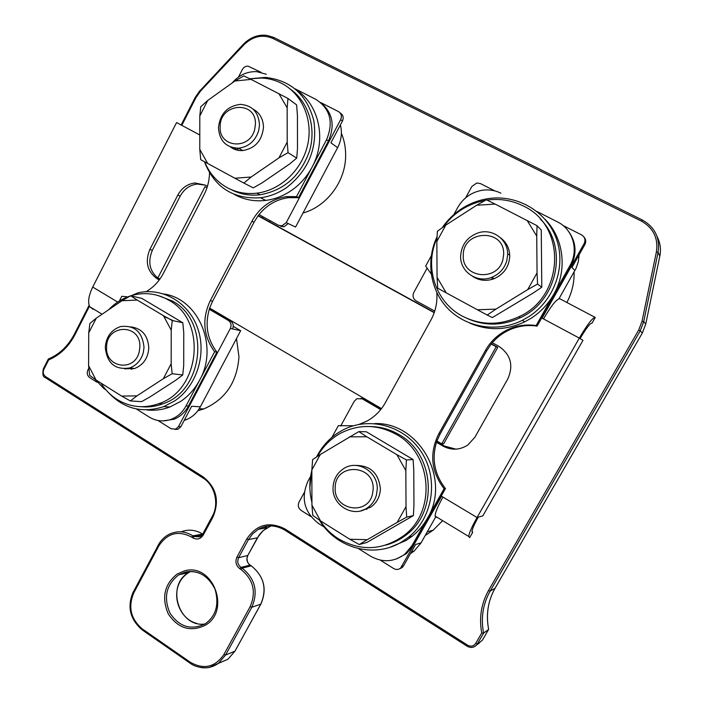 <?xml version="1.0" encoding="UTF-8"?>
<svg xmlns="http://www.w3.org/2000/svg" width="703" height="703" viewBox="0 0 703 703"><rect width="100%" height="100%" fill="white"/><g stroke="black" fill="none" stroke-linecap="round" stroke-linejoin="round"><path stroke-width="1.05" d="M659.827 256.085L658.078 252.333L643.72 321.702L645.749 324.065L642.331 333.029L495.044 588.262C487.944 600.96 485.808 614.668 488.647 629.405L482.46 640.082L488.647 629.405L483.602 633.113L477.302 643.983L475.711 643.386L481.74 632.981L483.602 633.113C480.711 618.086 482.891 604.097 490.123 591.161L640.222 330.858L642.322 333.02L645.749 324.048L659.836 256.059C661.18 249.187 660.266 242.702 657.085 236.595M507.048 245.25L505.94 245.646M43.516 368.82L43.85 369.391L48.674 359.918L48.498 358.917C59.324 354.426 67.901 346.271 74.246 334.443L89.132 305.278M425.253 535.44L433.233 530.141L442.635 520.659M302.984 213.027C326.667 206.524 345.481 181.62 345.639 155.987C345.762 147.955 344.347 140.363 341.386 133.21M197.851 410.737L203.747 408.944C225.373 399.471 237.113 382.098 238.967 356.834L236.498 338.556M224.635 317.484L223.273 316.051M566.864 302.475C571.513 293.669 573.929 284.355 574.114 274.548L574.096 271.973M310.902 516.564L301.174 510.448C298.309 508.225 297.606 505.439 299.047 502.074L304.285 492.495M340.691 426.009L354.25 401.246L356.939 398.671L362.344 398.891L380.692 409.629M559.008 298.678L576.021 268.397L578.323 261.736L579.105 254.794M595.09 317.361L559.852 298.775C556.987 298.538 551.53 305.251 543.489 318.925L579.307 338.099C587.444 324.303 592.761 317.413 595.256 317.448L592.04 323.099C590.151 323.116 586.17 328.275 580.089 338.582L582.972 340.34L482.829 515.861L478.286 517.162C474.42 524.051 472.328 528.788 472.003 531.371L472.724 532.25L472.021 531.828M435.5 517.294L421.097 542.795L414.155 551.055L410.438 553.639M340.384 124.941C342.326 132.656 341.412 140.222 337.625 147.639L295.568 227.043L288.239 223.58L283.907 226.788L280.532 226.225M270.435 220.856L269.17 221.7M222.833 315.796L223.079 316.578M233.273 326.359L240.663 330.691L200.346 406.8L191.664 406.272L180.891 426.659L178.483 426.598L230.338 328.45C231.726 325.111 231.05 322.44 228.317 320.427L230.531 320.937C233.255 322.941 233.923 325.603 232.544 328.934L240.663 330.691M340.173 112.937L340.287 113.034C343.169 114.914 343.881 117.586 342.44 121.057L330.92 142.841L337.625 147.639M342.44 121.057L340.656 119.651L286.244 222.64L281.885 225.865L278.511 225.294L259.003 214.582M184.204 420.394L186.233 419.691C192.306 417.213 197.016 412.916 200.346 406.8M434.744 311.095L416.106 300.866C413.074 298.766 412.318 295.963 413.821 292.448L427.222 267.984M465.623 197.851L471.862 186.462L476.81 183L480.413 183.58L494.842 190.9M436.317 517.399L435.087 516.081C435.262 512.531 437.881 506.195 442.934 497.065L441.581 496.248L400.587 568.129C398.39 569.755 396.079 569.887 393.645 568.525L380.226 560.098M436.475 442.284L442.846 446.01C451.317 450.518 459.63 450.201 467.785 445.052L474.868 437.266L507.838 378.838C513.744 365.358 510.73 354.505 498.796 346.28L492.32 342.721M579.307 338.099L477.047 517.513L442.934 497.065M543.489 318.925L542.066 318.169L584.123 243.633L584.887 244.556L571.926 267.518L574.931 270.497M562.962 225.452L581.601 234.907C584.914 237.052 585.748 239.96 584.123 243.633M360.92 398.293L364.057 399.076L381.14 409.067M472.724 532.25L469.666 537.619L468.681 536.442C469.103 533.015 471.898 526.705 477.047 517.513M421.097 542.795L415.578 544.526L403.504 565.924L402.142 567.549L399.664 568.762M263.361 216.981L262.043 217.772L434.296 312.457M213.905 310.577L213.967 311.244L209.468 308.608M96.979 382.212L89.764 377.678C87.242 375.683 86.636 373.091 87.928 369.91L88.833 368.144M93.209 309.355L89.738 306.728C87.62 302.141 88.613 295.585 92.717 287.07L176.567 122.559L199.784 134.985M261.059 72.312L248.054 66.135C245.584 66.082 243.677 67.233 242.333 69.579L238.493 77.058M320.665 102.541L338.503 111.592C341.386 113.482 342.106 116.162 340.656 119.651M207.455 186.269L205.381 185.135L194.986 182.965C187.481 183.905 181.752 187.947 177.806 195.091L149.862 249.451C144.871 261.709 147.261 271.463 157.033 278.696L159.23 279.979M209.257 309.267L228.317 320.427M174.924 429.436L178.096 429.234L171.145 428.786L157.938 420.491M175.688 429.19L178.483 426.598M178.096 429.234L180.891 426.659M436.712 441.589L444.226 445.992L455.939 449.155M584 237.06C585.951 239.301 586.24 241.797 584.887 244.556M491.388 343.837L497.777 347.344L443.646 443.839L441.739 443.865L436.906 441.036C431.378 458.286 434.234 474.121 445.465 488.541L413.505 545.185L411.984 545.66L427.319 518.48C423.391 525.387 418.39 531.275 412.292 536.152L406.062 540.502L390.596 547.031M205.522 185.205L197.315 184.054C189.828 184.977 184.124 189.002 180.188 196.128L177.806 195.091M159.625 279.442L159.502 279.372C149.765 272.166 147.375 262.456 152.349 250.25L180.188 196.128M258.177 215.654L262.043 217.772M230.531 320.937L213.967 311.244M509.719 254.996L507.654 254.047M472.697 276.428C479.314 280.699 486.458 281.455 494.139 278.696L491.924 277.272C499.446 274.082 504.394 268.581 506.784 260.769L507.654 254.758C508.322 239.811 492.75 228.176 478.541 232.755C467.513 236.691 461.546 244.433 460.641 255.971C459.85 271.683 477.144 283.617 491.924 277.272L491.995 279.416M365.209 509.165L366.904 509.297M504.376 241.34L503.128 240.69M476.239 277.887L477.267 278.836M237.131 148.254L238.66 150.416M133.271 368.363L133.886 368.724M236.436 149.941L235.364 148.157M131.856 369.189L130.319 368.021M234.758 149.379L234.697 148.078M131.285 369.268L130.951 368.53M173.641 320.823L164.115 316.543M436.906 441.036L440.183 433.848L486.731 350.709L491.23 344.031C495.791 338.371 501.336 333.907 507.874 330.638C517.144 326.139 526.899 324.619 537.118 326.087L570.792 266.402C577.383 253.185 576.24 240.997 567.356 229.855M396.554 558.929L406.413 553.639L413.505 545.185M321.069 102.893C332.704 112.902 335.155 125.626 328.406 141.039L298.485 197.684L288.406 197.675C276.077 199.459 265.954 205.513 258.045 215.839L254.047 222.21L212.57 301.271L209.643 308.081C204.67 324.373 207.095 339.057 216.902 352.133L214.617 351.755C203.22 336.008 201.77 318.977 210.276 300.673L251.902 221.269C259.741 207.218 271.244 199.002 286.393 196.612L296.517 196.62L312.106 167.094C307.158 176.348 300.541 183.958 292.246 189.907C284.047 195.68 275.224 199.177 265.787 200.408C254.468 201.726 243.994 199.74 234.354 194.441M162.868 420.904L174.028 419.243C180.223 416.712 185.012 412.318 188.413 406.07L216.902 352.133M500.87 193.184C494.912 190.232 488.567 189.283 481.854 190.32C471.23 192.35 463.189 198.088 457.715 207.534L453.839 214.608M536.96 211.48L557.417 221.858C572.963 229.292 579.044 250.25 569.966 265.576L536.143 325.551C525.87 324.074 516.072 325.603 506.766 330.129C497.627 334.751 490.553 341.473 485.527 350.296L438.777 433.821C429.243 453.101 431.009 471.414 444.076 488.761L427.319 518.48C451.546 479.147 418.979 421.888 374.708 423.575M537.118 326.087L536.143 325.551M445.465 488.541L444.076 488.761M358.574 548.674L370.349 556.073C382.362 562.831 393.873 562.189 404.866 554.157L411.984 545.66M324.417 527.197L318.696 523.603C304.214 512.355 300.612 498.251 307.896 481.291L310.48 476.572M331.948 437.345L338.354 425.64L353.389 425.772M340.173 425.702L338.354 425.64M359.163 424.384L366.685 421.229C374.602 416.941 380.824 410.763 385.358 402.696L430.886 320.12C435.544 311.508 437.521 302.369 436.818 292.703M431.15 273.88L425.658 266.103L431.229 255.927M136.32 408.953L149.247 417.072C156.347 421.334 163.79 422.028 171.585 419.155C177.797 416.607 182.604 412.204 186.023 405.93L214.617 351.755M105.898 389.822L103.824 388.522L95.054 379.304M119.334 301.042L121.76 296.306L126.848 296.763M146.083 291.692C153.421 287.422 159.194 281.305 163.386 273.353L204.002 194.81C207.543 187.886 209.371 180.583 209.503 172.894M266.34 74.263L256.683 71.644C247.122 71.328 238.967 75.089 232.218 82.928M295.128 88.859L315.823 99.351C330.225 108.772 333.802 122.225 326.561 139.721L312.106 167.094C326.772 140.424 319.461 105.011 296.508 90.037M298.485 197.684L296.517 196.62M545.106 219.345C563.929 238.326 567.664 270.339 553.692 294.434C548.112 304.188 540.625 312.106 531.222 318.187L524.869 321.781C506.213 330.472 487.82 330.902 469.692 323.055M163.852 293.959C198.527 298.81 218.791 346.412 199.687 380.042C194.977 388.847 188.694 395.938 180.829 401.308L169.906 406.993C162.296 409.831 154.572 410.798 146.725 409.911M442.249 227.675C447.17 220.487 453.242 214.433 460.465 209.503C468.145 204.327 476.511 200.856 485.553 199.09C514.798 193.325 545.686 209.907 556.055 237.913C566.627 265.831 554.535 300.339 528.665 316.737L522.25 320.375C497.513 332.668 467.029 327.783 448.628 309.311C430.183 290.849 425.5 260.962 437.064 236.709M316.587 456.941C321.684 446.871 328.89 438.795 338.213 432.723L342.431 430.245C368.943 415.912 404.875 425.57 421.774 452.627C438.936 479.49 432.828 518.111 408.434 537.259L402.134 541.653C374.611 559.008 335.806 548.322 319.417 520.106M311.93 502.381L311.429 500.308M309.847 487.574L311.877 469.578M121.224 299.926L138.034 292.826C162.56 287.149 188.861 302.466 197.754 328.433C206.823 354.312 196.603 386.219 174.722 400.886L163.694 406.633C142.032 413.636 123.412 408.733 107.831 391.931M250.496 78.727L265.347 77.4C290.682 80.212 306.842 94.624 313.819 120.644C317.633 147.718 308.758 169.88 287.211 187.139C278.933 192.974 270.022 196.515 260.497 197.763C233.194 199.388 214.494 187.358 204.406 161.681M540.212 218.984C568.824 246.498 557.795 300.972 520.396 317.677C502.575 325.858 485.035 326.201 467.776 318.723M370.648 426.545C380.604 426.721 389.989 429.375 398.794 434.489C434.392 453.637 438.839 511.116 406.246 534.895C400.104 539.711 393.311 543.111 385.877 545.106M157.867 295.462L172.42 301.051C210.759 321.016 204.142 390.736 162.639 403.891C155.697 406.466 148.632 407.406 141.452 406.729M290.453 89.211C308.345 101.83 316.403 127.331 309.628 150.618C300.822 175.662 284.302 190.381 260.075 194.793C249.609 195.979 239.872 194.204 230.865 189.45M486.986 200.1C499.719 198.343 511.775 200.276 523.155 205.909C567.128 225.628 564.412 296.947 518.779 316.798C499.244 325.656 480.351 325.392 462.091 315.999C435.201 301.842 423.971 266.367 436.994 238.194M443.523 226.753C453.637 212.991 467.02 204.301 483.673 200.68L485.281 200.373M317.431 456.388C323.046 446.335 330.832 438.584 340.779 433.136C359.242 423.865 377.775 424.304 396.378 434.454C432.204 453.734 436.668 511.617 403.874 535.554C382.704 550.467 360.911 551.556 338.477 538.823C331.016 534.078 324.839 527.962 319.953 520.475M311.93 502.337C309.171 491.652 309.144 481.01 311.851 470.404M130.784 295.805L134.352 294.838C146.409 292.193 157.85 293.968 168.685 300.146C207.236 320.225 200.575 390.411 158.843 403.654C144.141 408.795 130.222 407.397 117.102 399.471C110.573 395.323 105.178 389.857 100.924 383.065M108.543 309.83C114.826 303.265 122.111 298.634 130.407 295.919M249.899 78.833L261.49 78.024C268.511 78.349 275.137 80.08 281.358 83.209C302.044 93.613 313.345 119.765 307.659 144.862C302.079 169.977 280.383 190.355 256.841 193.158C246.173 194.38 236.27 192.525 227.131 187.613C216.788 181.796 209.292 173.202 204.652 161.813M527.725 289.574L495.966 309.118L477.425 309.777L446.212 292.843L437.064 277.342L436.853 241.454L445.781 225.118L476.669 205.241L495.149 204.09L537.039 225.689L541.266 230.022L541.785 287.228L537.558 284.065L537.057 272.913L527.725 289.574L537.558 284.065M541.785 287.228L532.944 293.177L492.39 317.554L487.205 315.049L495.966 309.118M405.833 470.571L406.018 506.635L397.177 522.399L367.247 539.684L349.804 539.254L320.489 520.853L311.939 505.141L311.851 469.973L320.322 454.49L358.829 431.607L366.342 431.774L413.1 459.551L406.413 459.938L396.852 454.656L405.833 470.571L406.413 459.938M413.1 459.551L413.768 469.868L413.953 505.088L413.399 515.607L406.703 517.118L406.018 506.635M413.399 515.607L366.781 542.496L359.242 544.526L367.247 539.684M171.224 330.182L171.163 363.732L163.324 378.706L136.971 395.868L121.663 396.088L96.03 379.989L88.596 365.657L88.736 332.879L96.276 318.16L121.979 300.708L130.67 295.778L141.857 298.406L182.806 322.73L172.253 320.533L163.456 315.682L171.224 330.182L172.253 320.533M182.806 322.73L183.755 332.581L183.711 365.402L182.736 374.954L172.156 373.732L171.163 363.732M182.736 374.954L176.022 380.051L150.152 396.826L141.584 401.65L130.354 400.938L136.971 395.868M278.959 157.85L251.103 177.024L234.89 178.228L207.684 163.465L199.775 149.335L199.801 115.942L207.728 100.459L234.881 81.021L251.041 79.386L287.966 98.446L296.613 104.888L297.422 115.31L297.483 148.755L296.71 158.105L288.054 152.674L287.211 142.085L278.959 157.85L288.054 152.674M296.71 158.105L289.399 164.159L262.078 182.859L253.265 187.877L243.871 183.07L251.103 177.024M437.064 277.342L437.705 288.204L446.212 292.843M436.853 241.454L437.363 231.305L445.781 225.118M476.669 205.241L486.344 199.793L495.149 204.09M527.118 220.417L536.732 236.094L537.039 225.689M536.732 236.094L537.057 272.913M477.425 309.777L487.205 315.049M311.939 505.141L312.756 515.361L320.489 520.853M311.851 469.973L312.624 459.604L320.322 454.49M349.453 436.835L366.843 436.791L358.829 431.607M366.843 436.791L396.852 454.656M397.177 522.399L406.703 517.118M349.804 539.254L359.242 544.526M88.596 365.657L89.685 375.42L96.03 379.989M88.736 332.879L89.896 323.45L96.276 318.16M121.979 300.708L137.243 300.076L130.67 295.778M137.243 300.076L163.456 315.682M163.324 378.706L172.156 373.732M121.663 396.088L130.354 400.938M199.775 149.335L200.724 159.669L207.684 163.465M199.801 115.942L200.768 106.707L207.728 100.459M234.881 81.021L243.836 75.898L251.041 79.386M278.871 93.604L287.158 107.875L287.966 98.446M287.158 107.875L287.211 142.085M234.89 178.228L243.871 183.07M494.139 278.696C503.823 274.328 509.016 266.894 509.737 256.384C509.649 248.625 506.591 242.438 500.562 237.842M360.903 510.835L370.903 507.083C376.878 502.636 380.033 496.564 380.385 488.849C378.689 473.066 370.279 465.263 355.129 465.43M124.589 368.847L134.563 368.521C143.263 365.042 148.008 358.231 148.799 348.082C148.017 335.524 142.006 328.442 130.784 326.851M230.373 146.927C234.011 149.634 238.15 150.846 242.781 150.565C255.057 148.421 261.947 140.758 263.458 127.568C263.317 118.948 259.776 112.735 252.816 108.939M376.413 495.097L377.247 489.27C378.223 471.783 357.599 459.226 343.749 468.558C337.027 472.987 333.459 479.358 333.046 487.68C331.948 505.58 353.741 518.348 367.695 507.654C372.001 504.543 374.91 500.36 376.413 495.097M143.254 352.792L144.018 347.344C142.366 331.834 134.51 324.918 120.459 326.579C111.215 329.856 106.144 336.807 105.274 347.423C107.032 363.354 115.169 370.191 129.686 367.95C136.505 365.428 141.031 360.384 143.254 352.792M258.704 130.609L259.495 125.002C258.651 112.269 252.298 105.388 240.452 104.36C227.456 106.012 220.118 113.763 218.44 127.594C219.389 140.864 226.129 147.735 238.669 148.201C248.651 146.83 255.33 140.969 258.704 130.609M503.656 254.389L502.917 259.548C497.671 282.193 461.757 278.177 463.277 255.435C462.618 229.653 504.93 228.203 503.656 254.389M373.161 489.27L372.449 494.271C367.441 516.134 333.697 510.079 335.199 487.908C334.672 462.618 374.444 463.708 373.161 489.27M139.871 347.141L139.212 351.825C134.704 372.326 105.151 367.906 106.601 347.212C106.302 323.688 141.162 323.318 139.871 347.141M255.409 124.466L254.732 129.273C250.013 150.477 218.686 147.885 220.153 126.698C219.749 102.752 256.692 100.098 255.409 124.466M497.777 347.344L496.195 346.755L441.739 443.865M207.025 187.631L205.012 186.682L206.981 187.771M258.045 215.839L434.217 312.686M491.23 344.031L496.195 346.755M159.941 279.003L157.911 277.817L205.012 186.682M381.492 408.619L209.643 308.081M267.43 526.143L264.196 528.261M187.912 571.688L186.067 573.033M479.578 642.779L476.485 645.126C473.76 647.753 470.65 648.122 467.17 646.224L467.6 645.178C470.913 646.865 473.611 646.268 475.711 643.386M270.954 525.906L263.063 530.668L257.509 537.637M467.6 645.178L284.926 528.928C269.302 521.108 256.595 524.447 246.806 538.946L236.964 557.048L238.616 557.664L248.449 539.588L257.421 537.795L247.737 555.555C246.129 559.351 246.911 562.541 250.11 565.107L251.243 565.836L250.11 565.107L241.015 567.391C237.772 564.773 236.973 561.53 238.616 557.664L247.834 555.493L246.99 558.331C247.184 561.802 248.229 564.061 250.127 565.107M247.825 555.396L259.143 535.115L262.412 531.301L267.096 527.733L258.291 529.341C266.991 524.64 275.761 524.851 284.592 529.974L284.926 528.928M260.831 604.062L260.822 604.167C267.342 589.316 264.196 576.565 251.384 565.924L251.226 565.836C264.056 576.179 267.228 588.973 260.734 604.237L235.022 651.092L227.939 659.247L234.934 651.18L225.575 655.038L251.806 607.251L260.822 604.167L235.03 651.004M218.202 663.447L227.939 659.247L218.475 663.245C213.185 667.042 207.332 668.483 200.909 667.569M199.924 532.558L202.692 534.104C195.698 529.798 188.509 529.034 181.11 531.828M642.331 333.029L495.07 588.244L490.123 591.161L488.541 590.52L638.702 329.997L642.024 321.297L656.4 251.876C658.395 238.185 653.386 227.93 641.382 221.102L272.826 38.428C262.439 34.087 252.772 36.24 243.844 44.869L200.654 90.933L195.917 97.682L181.796 125.354M190.636 571.504L188.439 572.734C165.627 585.502 179.037 627.911 204.889 623.992M284.733 530.062L284.592 529.974C275.33 524.798 266.56 524.596 258.291 529.341L252.711 533.744L248.449 539.588L246.806 538.946M236.964 557.048C234.995 561.688 235.953 565.581 239.846 568.727L241.015 567.391L242.157 568.138L251.226 565.836M240.98 569.474L242.157 568.138C255.189 578.674 258.405 591.715 251.806 607.251L250.154 606.663C256.428 591.891 253.37 579.492 240.98 569.474L239.846 568.727M223.923 654.484L225.575 655.038L218.475 663.245L209.696 667.27C208.563 668.078 197.104 668.667 190.109 663.184L190.39 662.305C203.914 669.854 215.092 667.244 223.923 654.484L250.154 606.663M202.684 534.122L192.877 535.818C184.968 530.985 176.98 530.51 168.913 534.421C164.423 536.749 160.855 540.326 158.21 545.141L158.852 545.88L133.825 592.77C127.884 606.997 130.723 619.062 142.358 628.965L190.39 662.305M158.852 545.88C167.314 533.094 178.263 530.167 191.682 537.11L192.877 535.818L193.984 536.547L202.06 535.132M202.719 534.21L200.153 536.828L193.984 536.547L192.789 537.83C197.042 540.045 200.54 539.104 203.281 535.027L212.956 517.065C219.74 500.817 216.454 487.416 203.097 476.854L45.519 376.58L45.361 377.643C42.997 377.098 42.321 374.172 43.322 368.864L48.287 359.11M203.193 478.145L203.097 476.854M212.376 516.266L212.262 516.336C219.389 504.279 215.013 485.008 202.824 477.908L45.51 377.739M200.355 90.353L243.352 44.263C250.496 37.154 258.493 34.219 267.333 35.458L273.845 37.505M642.243 219.942L273.968 37.558L272.826 38.428M656.4 251.876L658.078 252.333C660.179 237.93 654.915 227.139 642.287 219.969L641.382 221.102M642.024 321.297L643.72 321.702L640.222 330.858L638.702 329.997M204.828 624.036C190.733 630.503 179.08 626.795 169.871 612.919C163.386 597.445 166.233 584.843 178.395 575.116L184.933 572.268C189.872 571.003 194.784 571.328 199.678 573.226M196.822 623.394C176.673 618.614 167.762 586.32 188.448 572.725L179.116 574.676L184.836 572.268C197.684 569.615 207.754 575.247 215.048 589.176C219.231 604.246 216.12 615.67 205.733 623.456L204.916 623.983M190.232 663.272L142.252 629.958M142.358 628.965L142.103 629.853C129.914 619.15 126.953 606.531 133.219 591.996L133.825 592.77M133.368 591.891L158.351 545.053M191.682 537.11L192.789 537.83M212.956 517.065L212.262 516.336L202.605 534.28L203.281 535.027M43.85 369.391C42.663 372.353 43.226 374.752 45.519 376.58M48.674 359.918C59.878 355.077 68.586 346.755 74.808 334.944L74.246 334.443M74.808 334.944L89.474 306.209M195.372 97.445L195.917 97.682M181.137 125.002L195.249 97.357L200.206 90.292L200.654 90.933M243.844 44.869L243.361 44.271M488.541 590.52C481.221 603.605 478.954 617.761 481.74 632.981M177.165 574.035C164.37 584.281 161.4 597.541 168.237 613.816C177.956 628.394 190.223 632.261 205.039 625.406C231.691 610.793 212.473 561.794 184.037 571.038L177.165 574.035M286.244 222.64L288.239 223.58M230.338 328.45L232.544 328.934M362.344 398.891L364.057 399.076M401.949 566.486L403.504 565.924M117.726 302.07L92.717 287.07M444.226 445.992L442.846 446.01M159.502 279.372L157.033 278.696M152.349 250.25L149.862 249.451M570.792 266.402L569.966 265.576M486.731 350.709L485.527 350.296M440.183 433.848L438.777 433.821M188.413 406.07L186.023 405.93M328.406 141.039L326.561 139.721M254.047 222.21L251.902 221.269M212.57 301.271L210.276 300.673M482.486 640.055L476.485 645.126C473.637 647.762 470.509 648.113 467.108 646.189L284.592 529.974M645.749 324.048L659.827 256.094M495.07 588.244C488.005 600.775 485.861 614.431 488.62 629.22M433.233 530.141L427.275 531.855M203.747 408.944L199.257 408.689M411.369 551.987L414.155 551.055M281.894 225.865L283.907 226.788M186.233 419.691L184.599 419.629M400.596 568.129L402.151 567.549M468.681 536.442L435.087 516.081M102.084 314.215L89.738 306.728M197.315 184.054L194.986 182.965M507.874 330.638L506.766 330.129M406.413 553.639L404.866 554.157M174.028 419.243L171.585 419.155M288.406 197.675L286.393 196.612M522.25 320.375L524.869 321.781M408.434 537.259L412.292 536.152M163.694 406.633L169.906 406.993M260.497 197.763L265.787 200.408M518.779 316.798L520.396 317.677M403.874 535.554L406.246 534.895M158.843 403.654L162.639 403.891M256.841 193.158L260.075 194.793M370.903 507.083L367.695 507.654M134.563 368.521L129.686 367.95M242.781 150.565L238.669 148.201"/></g></svg>
